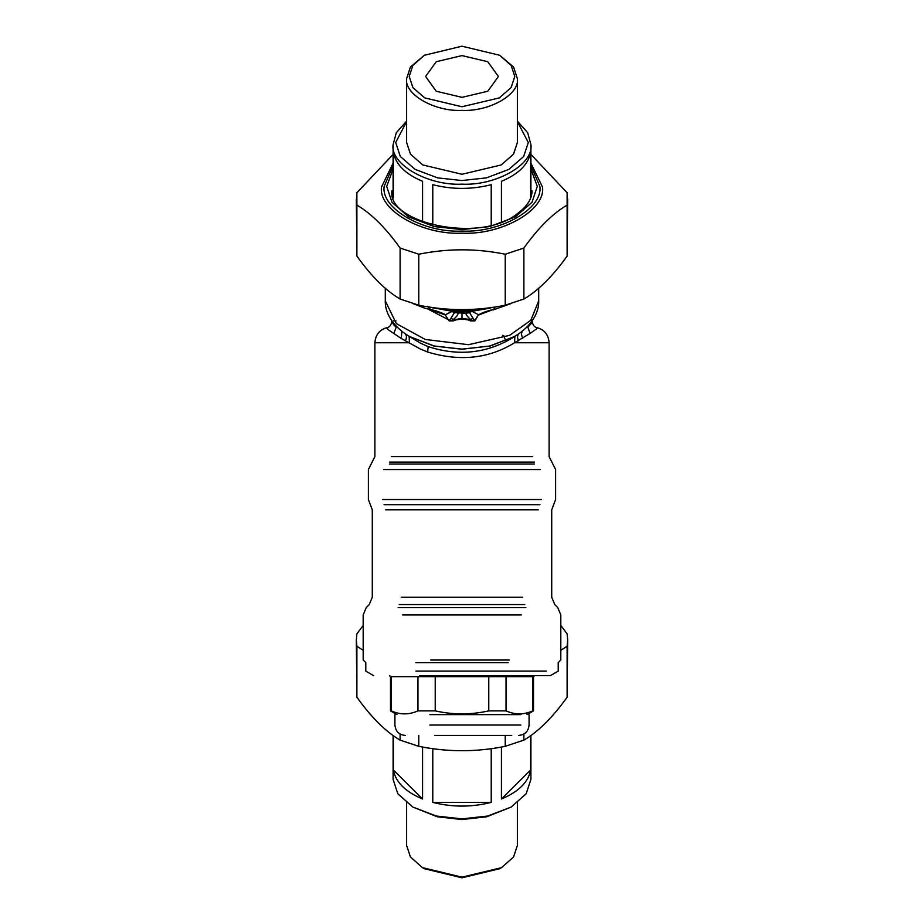 <?xml version="1.0" encoding="UTF-8"?>
<svg xmlns="http://www.w3.org/2000/svg" width="924" height="924" viewBox="0 0 924 924"><rect width="100%" height="100%" fill="white"/><g stroke="black" fill="none" stroke-linecap="round" stroke-linejoin="round"><path stroke-width="1.39" d="M415.881 662.635L508.119 662.635M415.881 671.124L546.431 671.124L415.881 671.124M419.612 675.629L550.404 675.629L558.212 671.124L558.212 662.635L560.81 660.025L560.81 614.934L557.761 607.576L554.758 604.573L551.709 597.216L551.709 509.852L555.613 499.526L555.613 469.542L549.11 456.583L549.11 342.746L514.599 342.746C488.75 358.674 459.759 361.758 427.639 352.009L420.235 348.949L401.293 338.519L388.773 330.076L387.052 328.436L388.011 327.339M506.04 710.879L488.773 710.879C470.928 714.864 453.072 714.864 435.227 710.879L417.96 710.879C409.043 714.864 400.115 714.864 391.187 710.879L391.187 676.668L532.813 676.668L532.813 710.879C523.885 714.864 514.957 714.864 506.04 710.879L506.04 676.668M435.227 710.879L435.227 676.668M488.773 710.879L488.773 676.668M417.96 710.879L417.96 676.668M429.833 714.633L520.87 714.633L429.833 714.633M434.823 735.435L511.746 735.435L434.823 735.435M472.464 311.122L475.848 310.106M430.665 660.025L509.367 660.025M428.262 309.251L448.845 319.912M502.517 335.308L503.915 335.886L505.671 340.898M396.719 326.715L396.153 327.2L393.971 325.086L391.799 321.748C391.071 324.948 389.801 326.819 387.988 327.35L388.172 327.315C379.949 329.21 375.525 334.349 374.89 342.746L409.401 342.746L409.159 336.382L407.842 335.516M393.566 320.813L396.049 320.963M394.467 324.255L396.153 327.2L393.901 333.414M532.201 320.767L531.762 322.938L527.847 327.2L530.099 333.414L514.599 342.746L514.841 336.382C488.184 353.291 459.297 356.699 428.182 346.616L420.755 343.312L409.159 336.382M535.989 327.339L537.075 328.147L536.601 328.886L530.099 333.414M401.859 331.323L401.293 338.519M404.735 333.414C406.699 334.869 406.941 337.341 405.451 340.852M529.533 324.255L527.847 327.2L527.281 326.715M522.141 331.323L521.355 334.188L522.707 338.519M516.158 335.516L514.841 336.382M519.265 333.414C517.301 334.858 517.059 337.341 518.549 340.852M494.675 307.034L494.594 307.057C494.964 307.935 494.456 308.766 493.07 309.563C487.803 310.741 482.952 312.474 478.517 314.749L474.878 320.905L470.917 320.281L470.443 319.358L473.215 318.433L469.565 312.716L470.501 311.966L472.141 311.365L478.517 314.749L474.555 320.801L473.215 318.433M474.878 320.905L470.455 320.847L470.917 320.281L468.56 319.358L470.443 319.358C467.417 316.736 465.915 314.68 465.927 313.19L469.565 312.716M470.455 320.847L468.225 319.923L468.56 319.358L462 318.283L449.445 320.801L450.785 318.433L453.557 319.358C456.583 316.736 458.085 314.68 458.073 313.19L455.197 311.342L451.848 311.353L454.042 310.568L470.974 310.476L454.042 310.568M450.785 318.433L454.435 312.716L465.927 313.19L467.602 311.827L470.501 311.966M454.435 312.716L452.021 311.423L454.365 311.007M452.021 311.423L445.483 314.749C441.118 312.485 436.267 310.764 430.931 309.563C429.544 308.732 429.036 307.9 429.417 307.057L451.721 311.238L451.316 310.556L462 311.099L477.847 309.956M468.225 319.923L462 319.011L462 311.827L471.979 311.423M462 319.011L455.775 319.923L453.557 319.358L453.545 320.847L449.122 320.905L445.218 314.957L430.873 309.944L427.766 306.202M449.122 320.905L445.218 314.957M490.852 307.969L472.279 311.238L473.712 310.349L490.817 307.969M493.07 309.563L478.782 314.957M455.775 319.923L453.545 320.847M430.931 309.563L425.225 308.339L413.12 303.638M446.153 309.956L430.746 307.253M445.818 309.933L453.592 310.533M494.583 307.057L494.594 307.311C495.033 307.704 494.548 308.581 493.127 309.944L510.88 303.638M450.288 310.349L450.889 310.372M470.408 310.533L473.111 310.372M493.254 307.253L473.712 310.349M451.663 310.395L453.026 310.476M472.337 310.395L470.974 310.476M363.19 650.334L356.883 646.199L356.329 640.02L356.883 697.193C371.286 717.37 385.701 731.681 400.104 740.136L418.768 746.315C447.586 752.182 476.414 752.182 505.232 746.315L523.896 740.136C538.299 731.681 552.714 717.37 567.117 697.193L567.671 640.02L567.117 646.199L560.81 650.334M391.187 677.477L389.685 675.629M534.315 675.629L532.813 677.477M560.81 625.433L567.117 633.841L567.671 640.02M356.329 640.02L356.883 633.841L363.19 625.433M505.232 746.315L505.232 735.435M523.896 734.037L523.896 740.136M418.768 735.435L418.768 746.315M400.104 740.136L400.104 734.037M356.883 646.199L356.883 697.193M567.117 697.193L567.117 646.199M530.907 154.423L567.117 192.735L567.117 205.093C552.714 213.536 538.299 227.858 523.896 248.036L505.232 254.227C476.414 248.348 447.586 248.348 418.768 254.227L400.104 248.036C385.701 227.858 371.286 213.536 356.883 205.093L356.883 192.735L393.093 154.423M356.329 198.914L356.883 256.087C371.286 276.264 385.701 290.586 400.104 299.029L418.768 305.209C447.586 311.076 476.414 311.076 505.232 305.209L523.896 299.029C538.299 290.586 552.714 276.264 567.117 256.087L567.671 198.914M356.883 205.093L356.883 256.087M400.104 299.029L400.104 248.036M418.768 254.227L418.768 305.209M567.117 256.087L567.117 205.093M523.896 248.036L523.896 299.029M505.232 305.209L505.232 254.227M501.432 221.91L501.432 181.3C518.63 174.093 528.366 164.426 530.653 152.275L530.653 198.002M393.347 198.002L393.347 152.275C395.634 164.426 405.37 174.093 422.568 181.3L422.568 221.91M432.779 225.11L432.779 184.685C452.263 189.628 471.737 189.628 491.222 184.685L491.222 225.11M393.093 197.286L393.093 144.629C390.009 164.183 427.904 185.92 462 184.153C496.096 185.92 533.991 164.183 530.907 144.629L527.696 132.721L517.382 121.125M406.618 121.125L396.304 132.721L393.093 144.629M517.382 121.598L528.309 142.504L523.654 156.502L508.881 169.392L486.405 177.87L462 180.538L437.595 177.87L415.119 169.392L400.346 156.502L395.691 142.504L406.618 121.598M517.382 78.609L517.382 142.504L513.501 154.192L501.166 164.969L462 174.266L422.834 164.969L410.499 154.192L406.618 142.504L406.618 78.609C404.135 94.317 434.603 111.792 462 110.372C489.397 111.792 519.865 94.317 517.382 78.609L513.594 67.048L499.688 55.278L511.168 65.465L514.784 76.473L511.076 87.618L499.33 97.886L462 106.757L424.67 97.886L412.924 87.618L409.216 76.473L412.832 65.465L424.312 55.278L462 46.2L499.688 55.278M424.312 55.278L410.406 67.048L406.618 78.609M462 55.602L487.745 61.712L498.406 76.473L487.745 91.245L462 97.355L436.255 91.245L425.594 76.473L436.255 61.712L462 55.602M491.222 802.379C471.737 807.322 452.263 807.322 432.779 802.379L491.222 802.379L491.222 748.636M530.653 769.969C528.366 782.108 518.63 791.787 501.432 798.994L530.653 769.969L530.653 735.677M422.568 798.994C405.37 791.787 395.634 782.108 393.347 769.969L422.568 798.994L422.568 747.019M393.347 769.969L393.347 735.677M501.432 798.994L501.432 747.019M432.779 802.379L432.779 748.636M393.093 735.492L393.093 779.371L397.817 793.739L412.809 807.045L437.306 816.793L462 819.53L486.694 816.793L511.191 807.045L487.664 816.042L462 818.883L436.336 816.042L412.809 807.045M530.907 735.492L530.907 779.371L526.183 793.739L511.191 807.045M422.464 867.636L424.312 868.722L462 877.8L499.688 868.722L501.536 867.636L462 877.165L422.464 867.636L410.406 856.952L406.618 845.391L406.618 802.875M517.382 802.875L517.382 845.391L513.594 856.952L501.536 867.636M429.833 725.04L520.87 725.04L429.833 725.04M399.168 604.573L524.832 604.573M401.235 597.216L522.765 597.216M521.298 614.934L402.702 614.934M385.678 509.852L538.322 509.852M539.986 504.689L384.014 504.689M525.871 607.576L398.128 607.576M541.545 499.526L382.467 499.526M540.448 469.542L383.552 469.542M534.522 464.033L389.466 464.033M389.466 462.104L534.488 462.104M391.314 456.583L532.64 456.583M428.182 346.616L427.639 352.009M409.563 336.544L433.783 345.98L462 349.226L490.217 345.98L514.437 336.544M453.499 311.966L462 311.827M514.298 336.636L489.697 346.026L462 349.122L434.303 346.026L409.413 336.463C391.36 325.675 384.823 311.434 385.296 300.854L385.296 288.23M514.587 336.463C532.64 325.675 539.177 311.434 538.704 300.854L530.826 320.281L509.644 335.331L468.526 344.687L425.225 339.466L396.304 323.562L385.296 300.854M530.907 165.65L539.835 186.417C543.324 208.512 500.508 233.067 462 231.069C423.492 233.067 380.676 208.512 384.165 186.417L393.093 165.65M393.093 163.144L381.52 187.006C377.916 209.84 422.187 235.227 462 233.16C501.813 235.227 546.084 209.84 542.48 187.006L530.907 163.144M393.093 169.011L386.706 186.417L391.995 202.321L408.766 216.955L434.28 226.576L462 229.602L489.72 226.576L515.234 216.955L532.005 202.321L537.294 186.417L530.907 169.011M374.89 342.746L374.89 456.583L368.387 469.542L368.387 499.526L372.291 509.852L372.291 597.216L369.242 604.573L366.239 607.576L363.19 614.934L363.19 660.025L365.788 662.635L365.788 671.124L373.596 675.629M534.546 675.629L533.506 676.668L533.506 710.879L527.003 714.633M389.454 675.629L390.494 676.668L390.494 710.879L396.997 714.633M394.918 714.633L394.918 725.04C395.541 731.346 399.006 734.811 405.313 735.435M529.082 714.633L529.082 725.04C528.459 731.346 524.994 734.811 518.687 735.435M532.201 321.748C532.929 324.948 534.199 326.819 536.012 327.35L535.839 327.315M391.799 321.748L391.799 320.767M535.828 327.315C544.051 329.21 548.475 334.349 549.11 342.746M538.704 300.854L538.704 288.23M429.452 307.057L433.137 307.969M433.183 307.969L448.14 310.198M532.005 190.748C532.109 198.729 527.223 206.375 517.336 213.698C480.145 244.167 386.278 222.811 391.995 190.748M530.907 197.286L530.907 144.629"/></g></svg>
